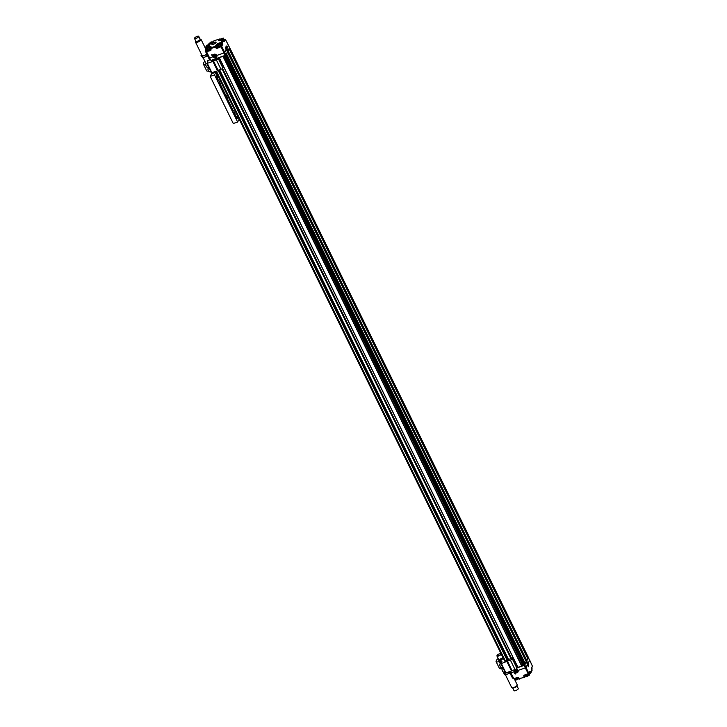 <?xml version="1.0" encoding="UTF-8"?>
<svg xmlns="http://www.w3.org/2000/svg" width="727" height="727" viewBox="0 0 727 727"><rect width="100%" height="100%" fill="white"/><g stroke="black" fill="none" stroke-linecap="round" stroke-linejoin="round"><path stroke-width="1.09" d="M210.203 76.408L214.538 74.917L237.629 122.045L233.294 123.535L210.203 76.408L211.739 73.363M216.037 71.946L214.538 74.917M239.128 119.083L237.629 122.045M226.142 97.082L226.706 98.454L226.142 97.082M218.754 81.997L219.318 83.369L218.754 81.997M233.531 112.158L234.094 113.53L233.531 112.158M217.091 74.118L216.392 75.517A2.099 0.754 71 0 0 216.819 78.198L217.373 79.316A2.099 0.754 71 0 0 218.5 80.424A2.099 0.754 71 0 0 218.7 80.234L220.263 83.432A2.099 0.754 71 0 0 220.699 86.113L224.761 94.401A2.099 0.754 71 0 0 225.888 95.501A2.099 0.754 71 0 0 226.088 95.31L227.66 98.518A2.099 0.754 71 0 0 228.087 101.198L232.149 109.486A2.099 0.754 71 0 0 233.276 110.586A2.099 0.754 71 0 0 233.476 110.395L235.048 113.603A2.099 0.754 71 0 0 235.475 116.284L236.03 117.401A2.099 0.754 71 0 0 237.156 118.51A2.099 0.754 71 0 0 237.356 118.31L237.429 118.156M233.003 110.559L233.476 110.395M225.615 95.473L226.088 95.31M218.227 80.388L218.7 80.234M218.554 77.08L217.046 77.58L218.554 77.089M237.584 115.929L236.075 116.42L234.939 114.103M233.176 110.495L227.551 99.017M225.788 95.419L220.163 83.932M218.4 80.334L217.046 77.58M238.501 117.81L236.748 118.392M237.447 118.156L236.52 116.275M217.627 75.199L216.573 75.544L217.491 77.435M216.419 75.454L216.855 74.59M211.784 73.354A2.245 0.691 -26.1 0 0 211.902 73.409A2.245 0.691 -26.1 0 0 214.011 72.891A2.245 0.691 -26.1 0 0 215.71 71.537A2.245 0.691 -26.1 0 0 215.737 71.446L215.71 71.537M210.548 71.428L211.403 73.163A2.463 0.754 -26.1 0 0 211.621 73.327A2.463 0.754 -26.1 0 0 213.756 72.854A2.463 0.754 -26.1 0 0 215.719 71.455M201.752 54.879L201.015 55.488L202.133 56.406L206.868 54.343M195.817 41.157L195.545 41.848A3.09 0.945 -26.1 0 0 195.527 42.193L202.07 55.534A3.09 0.945 -26.1 0 0 203.914 55.561A3.09 0.945 -26.1 0 0 206.759 54.107M201.015 55.488L202.869 57.915L207.577 55.87M202.133 56.406L202.869 57.915M205.95 55.098L206.695 56.606M197.126 36.395A2.372 0.727 -26.1 0 0 194.491 38.44A2.372 0.727 -26.1 0 0 196.944 38.049A2.372 0.727 -26.1 0 0 198.753 36.35A2.372 0.727 -26.1 0 0 197.126 36.395M195.881 40.994A2.372 0.727 -26.1 0 0 195.872 41.266A2.372 0.727 -26.1 0 0 198.326 40.876A2.372 0.727 -26.1 0 0 200.134 39.176L198.753 36.35M195.527 42.193A3.09 0.945 -26.1 0 0 198.725 41.684A3.09 0.945 -26.1 0 0 201.079 39.476A3.09 0.945 -26.1 0 0 200.797 39.276L200.079 39.067M505.438 672.893A3.09 0.945 153.9 0 1 504.402 672.675L504.011 671.884M501.076 653.8A2.245 0.691 153.9 0 1 498.568 655.672A2.245 0.691 153.9 0 1 497.041 655.463A2.245 0.691 153.9 0 1 498.749 654.109A2.245 0.691 153.9 0 1 500.858 653.591A2.245 0.691 153.9 0 1 501.03 653.691M501.285 654.227A2.463 0.754 153.9 0 1 498.622 655.954A2.463 0.754 153.9 0 1 496.932 655.999A2.463 0.754 153.9 0 1 496.941 655.727A2.463 0.754 153.9 0 1 497.014 655.581M502.82 657.353A2.463 0.754 153.9 0 1 500.149 659.089A2.463 0.754 153.9 0 1 498.458 659.135L496.932 655.999M501.775 658.298L500.912 659.28L500.194 659.071M509.909 673.02L505.21 675.065L503.357 672.639L504.084 672.03M508.346 672.193L504.465 673.556L503.357 672.639M509.027 673.747L508.291 672.239M505.21 675.065L504.465 673.556M516.933 685.843L518.269 688.56A2.372 0.727 153.9 0 1 515.634 690.605A2.372 0.727 153.9 0 1 514.007 690.65L512.671 687.933M516.879 685.734A2.372 0.727 153.9 0 1 516.87 686.006A2.372 0.727 153.9 0 1 514.243 687.778A2.372 0.727 153.9 0 1 512.835 687.978L511.962 687.724A3.09 0.945 153.9 0 1 511.672 687.524L505.519 674.956M514.525 678.791A0.663 0.663 0 0 1 514.262 678.754L517.224 684.807A3.09 0.945 153.9 0 1 517.206 685.152A3.09 0.945 153.9 0 1 513.789 687.469A3.09 0.945 153.9 0 1 511.962 687.724M205.832 64.058A1.69 0.6 71 0 0 205.786 64.149A1.69 0.6 71 0 0 205.941 65.739A1.69 0.6 71 0 0 206.795 67.093A1.69 0.6 71 0 0 206.895 67.138M204.896 61.304A4.48 1.381 -26.1 0 0 203.869 62.44L203.396 63.385A4.48 1.381 -26.1 0 0 203.324 64.003A4.48 1.381 -26.1 0 0 205.805 64.103M203.178 57.815L206.077 63.712A1.872 0.672 71 0 0 205.868 63.94A1.872 0.672 71 0 0 206.041 65.712A1.872 0.672 71 0 0 206.995 67.211A1.872 0.672 71 0 0 207.286 67.266L208.531 66.829M218.073 70.292L220.953 69.301A1.763 0.545 -26.1 0 0 222.889 68.02L223.498 66.72M217.182 58.314L212.711 60.05L212.248 61.286L216.337 59.878A1.763 0.545 -26.1 0 0 218.273 58.596L218.763 57.615M203.324 64.003L206.65 70.783A4.48 1.381 -26.1 0 0 208.504 71.037M212.384 60.686L211.266 60.586M210.103 59.759L207.477 60.732A2.799 0.863 153.9 0 1 207.858 60.941A2.799 0.863 153.9 0 1 207.813 61.322L207.286 63.34L212.893 61.413L211.53 61.568L212.184 60.268M206.904 63.394L211.448 72.773L217.509 70.837L218.091 70.328L213.474 60.904M209.085 67.965L208.285 68.238A1.872 0.672 71 0 0 208.086 68.465A1.872 0.672 71 0 0 208.258 70.237A1.872 0.672 71 0 0 209.212 71.737A1.872 0.672 71 0 0 209.503 71.791L210.748 71.355M208.049 68.583A1.69 0.6 71 0 0 208.004 68.674A1.69 0.6 71 0 0 208.158 70.265A1.69 0.6 71 0 0 209.012 71.619A1.69 0.6 71 0 0 209.103 71.664M511.181 658.444L507.01 660.143L506.165 661.506L510.399 660.125A1.763 0.545 -26.1 0 0 512.335 658.853L512.971 657.562L511.063 658.208M512.135 670.548L515.016 669.558A1.763 0.545 -26.1 0 0 516.952 668.277L517.588 666.995L512.971 657.562M499.894 664.305A1.69 0.6 71 0 0 499.867 664.36A1.69 0.6 71 0 0 499.84 664.396A1.69 0.6 71 0 0 499.994 665.996A1.69 0.6 71 0 0 500.858 667.35A1.69 0.6 71 0 0 500.948 667.395M502.112 668.831A1.69 0.6 71 0 0 502.075 668.885A1.69 0.6 71 0 0 502.057 668.922A1.69 0.6 71 0 0 502.212 670.521A1.69 0.6 71 0 0 503.075 671.875A1.69 0.6 71 0 0 503.166 671.912M500.93 663.687L500.121 663.969A1.872 0.672 71 0 0 499.949 664.142A1.872 0.672 71 0 0 499.931 664.187A1.872 0.672 71 0 0 500.103 665.959A1.872 0.672 71 0 0 501.057 667.459A1.872 0.672 71 0 0 501.348 667.513L502.593 667.086M502.293 668.377L502.348 668.486A1.872 0.672 71 0 0 502.166 668.667A1.872 0.672 71 0 0 502.148 668.713A1.872 0.672 71 0 0 502.321 670.485A1.872 0.672 71 0 0 503.275 671.984A1.872 0.672 71 0 0 503.566 672.039L504.811 671.612M504.502 660.779L506.246 660.525L505.583 661.824L507.537 661.152L512.062 670.767L505.501 673.029L500.967 663.651M503.093 668.104L502.493 668.313A4.48 1.381 153.9 0 1 499.422 668.395L496.096 661.615A4.48 1.381 153.9 0 1 496.159 660.997L496.641 660.052A4.48 1.381 153.9 0 1 498.168 658.535M507.537 661.152L501.348 663.587L500.894 663.506L501.875 661.57A2.799 0.863 -26.1 0 0 501.921 661.188A2.799 0.863 -26.1 0 0 499.994 661.243L499.167 661.525A4.48 1.381 153.9 0 1 496.096 661.615M503.32 658.38A2.754 0.845 153.9 0 1 500.512 660.071A2.754 0.845 153.9 0 1 498.622 660.125A2.754 0.845 153.9 0 1 498.986 659.334M529.392 673.547L529.347 675.183L527.602 676.137L526.275 676.237L525.821 675.301M518.642 678.582L516.715 679.881L515.398 679.981L514.934 679.045M532.01 668.358L531.973 669.985M528.82 674.111L529.347 675.183M527.075 675.056L527.602 676.137M517.942 677.855L518.46 678.927M516.188 678.8L516.715 679.881M515.625 670.04L516.579 671.03L517.242 670.803M525.357 674.938L525.448 675.129A2.245 0.691 -26.1 0 0 527.766 674.756A2.245 0.691 -26.1 0 0 529.474 673.157L529.256 672.711M514.48 678.682L514.562 678.873A2.245 0.691 -26.1 0 0 516.061 678.845A2.245 0.691 -26.1 0 0 518.178 677.655M531.464 668.904A2.245 0.691 -26.1 0 0 532.1 667.959L531.882 667.522M516.106 671.975L517.17 671.603L517.27 670.521L516.297 669.803L515.225 670.176L515.125 671.257L516.106 671.975L516.579 671.03M515.607 670.312L515.125 671.257M527.875 663.378L527.311 662.733L527.048 663.242L527.929 665.041L527.875 663.378L527.157 663.624M527.648 664.714L528.184 664.533M518.069 671.793A2.081 1.836 26.8 0 1 514.352 669.921M510.508 672.929L513.453 678.773L517.733 677.41L518.587 677.546L517.851 677.528L518.705 678.718L518.206 677.609M517.733 677.41L513.934 678.873L517.815 677.519M524.385 675.274L528.32 673.911M515.379 673.829L514.734 673.556M528.32 665.85A2.09 0.745 71 0 0 528.329 663.642A2.09 0.745 71 0 0 526.966 661.906A2.09 0.745 71 0 0 526.811 662.079A2.09 0.745 71 0 0 526.712 662.451M529.492 673.202L530.465 673.293A0.663 0.582 -153.2 0 0 530.774 672.539L530.047 673.011L529.592 672.048M524.112 675.219L528.829 673.411L529.883 671.303L528.347 673.911L529.783 671.557M531.928 669.994L530.774 672.539L530.219 671.357L529.501 671.839M531.392 668.467L532 670.049A0.663 0.663 0 0 1 531.991 670.621A0.663 0.582 -153.2 0 0 531.991 670.14L531.419 668.258L532.428 666.05M514.498 669.731A2.09 1.845 -153.2 0 0 517.015 672.793A2.09 1.845 -153.2 0 0 515.97 669.113M515.416 673.993L515.252 673.202L514.598 673.656L515.416 673.993M527.802 665.587A2.09 0.745 71 0 0 528.356 665.841A2.09 0.745 71 0 0 528.556 665.65A2.09 0.745 71 0 0 528.256 663.288A2.09 0.745 71 0 0 526.993 661.897M528.256 666.786L528.038 665.941L528.256 666.786M531.437 668.286L532.482 666.323L531.419 668.258M510.245 671.539L510.881 672.875L509.909 671.657M528.356 657.617L524.776 664.996L526.021 667.431L525.303 667.913L524.103 665.441L517.179 667.822M516.17 668.994L518.178 670.358C517.951 673.147 516.561 673.629 514.025 671.793L514.162 669.849M518.178 670.358L525.303 667.913L528.347 673.911L524.14 675.383M509.863 671.675L513.934 678.873L510.881 672.875L514.025 671.793M529.61 660.043L528.338 657.644M527.339 664.832L526.712 662.333L528.365 662.788L527.875 665.687L527.339 664.832L526.021 667.431L528.829 673.411M528.365 662.788L529.683 660.18L532.482 666.323L529.692 660.098M510.127 672.248L509.518 672.075M528.32 657.408L228.351 45.083M226.052 55.116L524.73 664.796L524.003 665.269L225.325 55.597L226.152 54.634M214.529 59.35L217.091 58.424M225.334 55.497L217.073 58.396M217.109 58.324L225.243 55.388L224.034 52.953L224.761 52.471L225.915 54.943L229.514 47.564M522.84 665.459L521.759 665.75L223.189 56.252L219.281 57.669L517.96 667.35L521.668 666.077L222.989 56.397M522.977 665.532L224.27 55.879M223.171 56.288L521.668 666.077M517.96 667.35L219.227 57.678M524.712 663.787L526.275 661.734L227.451 52.062M524.003 665.269L522.922 665.614M524.73 664.796L524.949 664.296M229.578 47.691L225.924 54.97M225.27 39.203L229.587 47.609L225.915 55.107L210.948 60.459L209.621 57.915L212.766 56.833C213.011 54.007 214.401 53.525 216.919 55.406C216.682 58.187 215.301 58.669 212.766 56.833M523.031 665.605L224.243 55.934M224.352 55.934L225.325 55.597M525.848 660.852L227.778 51.426M227.842 51.29L526.721 660.679L228.042 51.008L229.014 48.973M526.43 660.779L227.815 51.353L526.357 660.788M227.596 52.044L526.275 661.734M226.415 54.125L227.596 52.053M528.393 657.544L527.629 658.235M527.811 658.626L229.15 48.982M228.169 50.926L526.848 660.607L527.829 658.662M528.156 658.008L229.278 48.455M229.478 48.327L229.714 47.864M508.591 659.598L219.636 69.756M507.837 659.852L218.882 70.019M505.329 660.834L216.464 71.191M507.064 660.125L218.1 70.283M208.694 46.028L207.677 46.528M207.204 46.628L209.058 45.719M214.365 55.079L215.31 56.07L215.983 55.843M215.81 42.857A2.117 0.654 -26.1 0 0 215.919 42.457A2.117 0.654 -26.1 0 0 214.465 42.493A2.117 0.654 -26.1 0 0 212.111 44.32A2.117 0.654 -26.1 0 0 212.493 44.483M209.349 45.474L206.822 46.71M226.097 49.445L226.67 50.081L226.924 49.572L226.042 47.773L226.097 49.445M226.379 49.763L226.924 49.572M225.888 48.673L226.615 48.418M214.838 57.015L215.91 56.642L216.001 55.561L215.028 54.852L213.956 55.216L213.865 56.297L214.838 57.015L215.31 56.07M214.338 55.352L213.865 56.297M214.456 42.275A2.354 0.727 153.9 0 1 215.883 42.766A2.354 0.727 153.9 0 1 212.384 44.483A2.354 0.727 153.9 0 1 212.111 43.656A2.354 0.727 153.9 0 1 214.456 42.275M208.322 45.174A1.636 0.5 153.9 0 1 209.431 45.328A1.636 0.5 153.9 0 1 208.195 46.31A1.636 0.5 153.9 0 1 206.659 46.682A1.636 0.5 153.9 0 1 206.804 46.028A1.636 0.5 153.9 0 1 208.322 45.174M227.051 50.89A2.09 0.745 71 0 0 227.224 50.717A2.09 0.745 71 0 0 226.951 48.391A2.09 0.745 71 0 0 225.697 46.955M213.093 54.961A2.081 1.836 -153.2 0 0 216.81 56.842M211.657 55.025L211.884 54.425L211.657 55.025L212.348 54.97M223.662 41.412L223.407 40.121A0.663 0.663 0 0 0 222.598 39.794L220.799 40.448A3.308 1.018 153.9 0 1 218.582 40.067L219.072 39.104L214.029 40.83L213.538 41.793A3.308 1.018 153.9 0 1 209.921 44.202L206.831 45.256L205.623 47.664L208.704 46.601A3.308 1.018 153.9 0 1 210.921 46.991L210.439 47.955L215.474 46.219L215.964 45.256A3.308 1.018 153.9 0 1 219.59 42.857L221.326 42.257L222.535 39.858A0.663 0.582 26.8 0 1 223.398 40.212L223.298 40.076M224.952 39.149L225.397 39.322L224.343 41.43L223.398 40.212L222.18 42.611A0.663 0.582 26.8 0 0 221.326 42.257L221.462 43.102L222.18 42.611L222.78 43.784L221.744 46.573L224.761 52.471L226.07 49.872L225.452 47.373L227.106 47.828L226.615 50.726L226.07 49.872M226.533 50.626A2.09 0.745 71 0 0 227.088 50.89A2.09 0.745 71 0 0 227.287 50.69A2.09 0.745 71 0 0 226.86 48.027A2.09 0.745 71 0 0 225.733 46.937A2.09 0.745 71 0 0 225.543 47.128A2.09 0.745 71 0 0 225.452 47.491M226.115 45.892L226.351 46.728L226.115 45.892M215.746 57.842A2.09 1.845 -153.2 0 0 216.719 55.416A2.09 1.845 -153.2 0 0 213.056 55.025A2.09 1.845 -153.2 0 0 215.746 57.842M211.884 54.425L212.448 55.088L211.593 55.152M206.977 45.21L206.895 45.201A0.663 0.663 0 0 0 206.523 45.528L205.305 47.927A0.663 0.582 26.8 0 0 205.305 48.418L205.623 47.664A0.663 0.582 26.8 0 0 205.305 47.927A0.663 0.663 0 0 0 205.296 48.509L205.977 50.045L205.55 50.89L206.786 51.008L206.477 51.608L209.621 57.915L206.423 51.971M224.343 41.43L225.397 39.322L228.414 45.228L227.106 47.828M206.695 51.644L210.694 49.89L210.648 50.581L206.477 51.608M219.018 46.246L220.772 45.292L221.199 44.447L220.635 43.302L217.564 44.356L217.137 45.201L218.454 45.092L219.018 46.246L217.7 46.355L217.137 45.201A2.644 0.818 -26.1 0 0 216.828 45.619L215.61 47.055L216.183 48.236L217.028 48.382L216.183 48.236L217.391 46.782L216.828 45.619A0.663 0.582 -153.2 0 0 215.964 45.256M210.921 46.991A0.663 0.582 26.8 0 0 210.612 47.255L210.121 48.218A0.663 0.582 26.8 0 0 210.13 48.718L215.61 47.055L215.474 46.219A0.663 0.582 -153.2 0 1 216.337 46.583L216.982 48.1L221.744 46.573L221.153 46.964L224.034 52.953L216.919 55.406M208.249 57.115L208.867 57.288M205.877 50.299L205.859 49.6L206.568 49.59M205.868 50.272L205.55 50.89M205.377 48.564L206.304 49.672L205.759 48.509L206.622 48.209M210.539 49.69A2.245 0.691 153.9 0 1 208.458 50.854A2.245 0.691 153.9 0 1 206.922 50.899L206.55 50.136A2.245 0.691 153.9 0 1 206.641 49.736M221.481 44.456L222.78 43.784L222.807 44.474M221.09 44.238A2.245 0.691 153.9 0 1 221.462 44.411L221.835 45.183A2.245 0.691 153.9 0 1 219.345 47.11A2.245 0.691 153.9 0 1 217.809 47.155L217.437 46.383A2.245 0.691 153.9 0 1 217.527 45.992M223.716 39.049A2.245 0.691 153.9 0 1 224.08 39.222L224.461 39.985A2.245 0.691 153.9 0 1 223.816 40.939M220.772 45.292L220.208 44.147L220.635 43.302M218.454 45.092L220.208 44.147M221.462 44.411A2.245 0.691 153.9 0 1 218.972 46.346A2.245 0.691 153.9 0 1 217.437 46.383M219.063 43.902L218.136 44.62L219.063 43.902M220.054 40.612L219.754 40.012L221.081 39.903L223.253 38.104L220.181 39.167L219.754 40.012M223.253 38.104L223.816 39.258L223.389 40.094L222.825 38.949M224.08 39.222A2.245 0.691 153.9 0 1 223.434 40.176M221.68 38.704L220.754 39.431L221.68 38.704M207.577 48.845L208.14 49.99L206.813 50.099L206.25 48.945L207.577 48.845L209.749 47.046L206.677 48.1L206.25 48.945M208.14 49.99L209.885 49.036L209.321 47.891M210.221 48.018L209.749 47.046M210.167 48.918A2.245 0.691 153.9 0 1 208.086 50.09A2.245 0.691 153.9 0 1 206.55 50.136M208.176 47.646L207.25 48.364L208.176 47.646M209.194 44.411L208.876 43.756L211.939 42.702L212.366 41.857L211.048 41.957L208.876 43.756M212.738 42.611L212.366 41.857M210.803 42.448L209.867 43.175L210.803 42.448M236.884 118.474L237.356 118.31M219.081 57.66L223.525 66.739L219.063 57.669M222.889 68.02L218.273 58.596M220.953 69.301L216.337 59.878M208.485 68.174L207.931 67.038M218 70.51L213.384 61.086M217.509 70.837L212.893 61.413M211.902 72.764L207.286 63.34M517.588 667.022L512.962 657.599M516.952 668.277L512.335 658.853M515.016 669.558L510.399 660.125M507.437 661.334L512.062 670.767M506.946 661.661L511.572 671.085M501.348 663.587L505.965 673.011M499.994 661.243L501.003 663.297M499.167 661.525L500.33 663.896M501.993 667.295L502.493 668.313M525.158 675.01L525.412 675.528A2.644 0.818 153.9 0 1 525.603 675.256M524.34 675.292L524.921 676.492L525.412 675.528A0.663 0.582 -153.2 0 1 525.421 676.028L524.93 676.991A0.663 0.582 -153.2 0 0 524.921 676.492L524.203 676.982L523.622 675.819M519.396 679.027A0.663 0.582 26.8 0 1 518.814 678.773M524.467 677.31L524.621 677.255A0.663 0.582 -153.2 0 0 524.93 676.991A0.663 0.663 0 0 1 524.558 677.319L518.705 678.718A0.663 0.663 0 0 0 519.514 679.054L518.587 677.546M530.319 673.347L529.438 673.647M512.535 677.973L513.117 678.118M524.658 664.887L524.058 665.26M223.171 56.252L521.85 665.932L522.895 665.559M517.36 667.468L517.86 667.295M527.738 658.444L229.232 48.536M526.184 661.525L526.584 660.734M524.876 664.114L226.37 54.207M216.173 71.291L505.038 660.934M504.692 661.052L215.828 71.419M511.199 658.126L222.38 68.556M222.562 68.411L511.417 658.053M222.135 68.729L511.154 658.68M511.026 658.753L222.017 68.801M511.245 658.598L222.244 68.656L511.254 658.589M524.839 663.76L226.297 54.352M524.967 664.324L226.288 54.652M525.294 663.678L226.615 53.998M218.582 40.067A0.663 0.582 26.8 0 1 219.445 40.43A2.644 0.818 -26.1 0 0 219.381 40.676M219.981 39.567L219.936 39.367A0.663 0.663 0 0 0 219.136 39.04L219.072 39.104A0.663 0.582 26.8 0 1 219.936 39.467L219.572 40.676M214.174 40.785L214.092 40.776A0.663 0.663 0 0 0 213.711 41.103A0.663 0.582 -153.2 0 1 214.029 40.83L219.245 39.067M220.799 40.448L222.716 39.821M219.409 40.785L220.953 40.403M219.609 43.384L219.59 42.857M221.453 46.455L222.517 44.356L221.462 43.102L220.672 43.375M213.538 41.793A0.663 0.582 -153.2 0 0 213.229 42.066L210.067 44.147M209.921 44.202L206.831 45.256A0.663 0.582 26.8 0 0 206.523 45.528M210.685 49.981L210.112 48.809A0.663 0.663 0 0 1 210.121 48.218A0.663 0.582 26.8 0 1 210.439 47.955L211.139 49.972M208.722 47.128L208.704 46.601M210.585 47.31A2.644 0.818 -26.1 0 0 209.821 47.21M210.694 49.89L210.194 48.854M221.108 46.682L217.028 48.382M206.059 50.981L205.432 51.272L209.485 59.705L210.085 59.714M206.559 49.89L205.977 50.045M209.494 59.559L210.321 59.796M206.686 51.181L206.368 51.935L209.249 57.978M217.191 47.882L217.391 46.782A2.644 0.818 153.9 0 1 217.527 46.573M222.099 44.538L221.608 44.711M195.872 41.266L194.491 38.44M205.268 48.027L201.079 39.476M516.87 686.006L517.206 685.152M211.448 72.773L206.822 63.349M206.068 63.712L206.868 63.44M502.339 668.495L503.148 668.213M500.885 663.597L505.501 673.029M525.903 675.483L525.421 676.028M531.991 670.621L530.783 673.029A0.663 0.663 0 0 1 530.401 673.356L529.456 673.684M513.307 678.209L512.517 678.109L509.5 672.23M527.911 657.562L529.692 660.089M528.402 657.453L229.723 47.773M504.647 661.07L215.783 71.428M524.967 664.305L226.288 54.625M527.829 658.635L229.15 48.954M219.209 57.678L517.888 667.35M213.711 41.103L213.229 42.066"/></g></svg>
